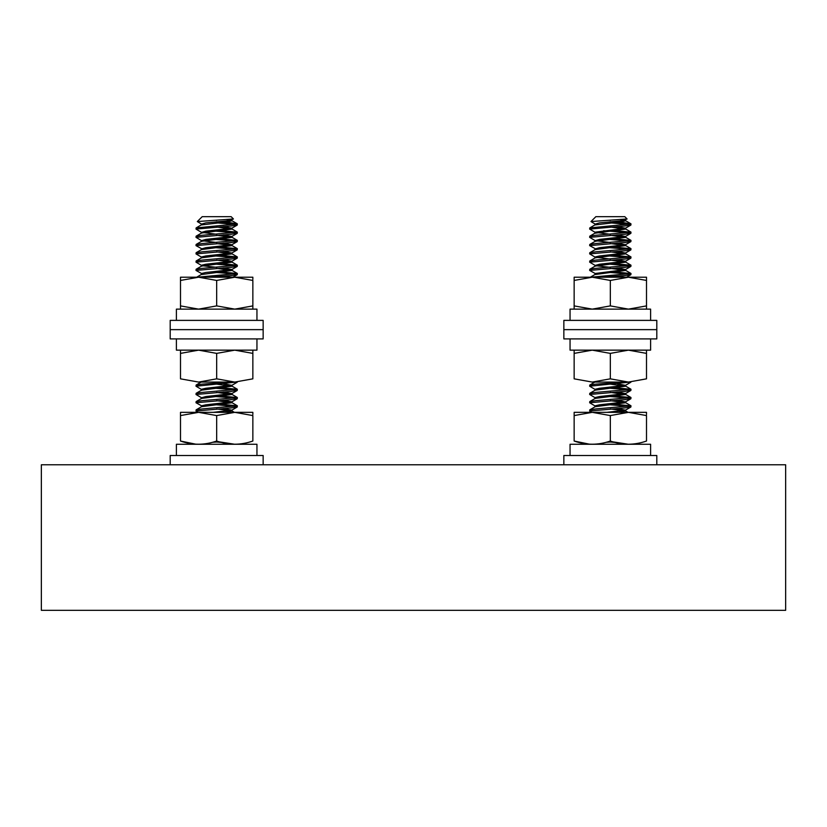 <?xml version="1.0" encoding="UTF-8"?>
<svg xmlns="http://www.w3.org/2000/svg" width="827" height="827" viewBox="0 0 827 827"><rect width="100%" height="100%" fill="white"/><g stroke="black" fill="none" stroke-linecap="round" stroke-linejoin="round"><path stroke-width="1.24" d="M41.35 610.326L785.65 610.326L785.65 464.774L41.35 464.774L41.35 610.326M629.43 224.427L610.326 222.876L624.943 222.876L631.001 223.91L589.775 227.911L589.651 229.079L624.943 225.978L630.877 225.078L631.001 223.91M610.326 230.113L631.001 232.18L595.709 235.281L589.775 236.181L589.651 237.349L624.943 234.248L630.877 233.348L631.001 232.18M629.43 232.697L603.607 230.712M610.326 238.383L631.001 240.45L595.709 243.551L589.775 244.451L589.651 245.619L624.943 242.518L630.877 241.618L631.001 240.45M629.43 240.967L603.607 238.982M610.326 246.653L631.001 248.72L595.709 251.821L589.775 252.721L589.651 253.889L624.943 250.788L630.877 249.888L631.001 248.72M629.43 249.237L603.607 247.252M610.326 254.923L631.001 256.99L595.709 260.091L589.775 260.991L589.651 262.159L624.943 259.058L630.877 258.158L631.001 256.99M629.43 257.507L603.607 255.522M610.326 263.193L631.001 265.26L595.709 268.362L589.775 269.261L589.651 270.429L624.943 267.328L630.877 266.428L631.001 265.26M629.43 265.777L610.326 264.226M610.326 271.463L631.001 273.53L590.881 277.21M601.549 277.21L624.943 275.598L630.877 274.698L631.001 273.53M629.43 274.047L610.326 272.497M624.943 382.074L595.709 384.142L589.775 385.041L589.651 386.209L631.001 382.002M610.326 387.243L631.001 389.31L595.709 392.411L589.775 393.311L589.651 394.479L624.943 391.378L630.877 390.478L631.001 389.31M629.43 389.827L610.326 388.276M610.326 395.513L631.001 397.58L595.709 400.682L589.775 401.581L589.651 402.749L624.943 399.648L630.877 398.748L631.001 397.58M629.43 398.097L610.326 396.546M610.326 403.783L631.001 405.85L595.709 408.952L589.775 409.851L589.651 411.019L624.943 407.918L630.877 407.018L631.001 405.85M629.43 406.367L610.326 404.817M606.17 442.29L612.983 441.866L628.417 444.264M610.326 234.248L595.192 232.366L589.651 229.079M610.326 242.518L595.192 240.636L589.651 237.349M596.184 249.237L589.651 245.619M610.326 259.058L595.192 257.176L589.651 253.889M617.045 259.657L625.46 261.311L599.503 264.226L595.192 265.446L589.651 262.159M596.184 274.047L589.651 270.429M595.192 389.496L589.651 386.209M595.192 397.766L589.651 394.479M595.192 406.036L589.651 402.749M591.812 412.342L589.651 411.019M589.816 444.264L574.145 441.029C574.145 445.277 574.145 445.277 574.145 441.029L574.145 412.342L592.235 412.342L574.145 415.578L574.145 415.009M590.964 221.564L595.853 216.674L624.798 216.674L627.073 218.948L590.964 221.564L595.192 224.096L599.503 222.876L621.149 220.809L627.031 219.052M609.489 220.292L610.326 220.427M615.061 442.445L610.326 442.031M618.482 412.342L625.46 410.833L610.326 408.952M589.775 409.851L595.192 406.698L625.625 402.749L610.326 400.682M589.775 401.581L595.192 398.428L625.625 394.479L610.326 392.411M589.775 393.311L595.192 390.158L625.625 386.209L610.326 384.142M616.828 277.21L610.326 276.632M595.192 273.716L595.026 274.564L625.625 270.429L610.326 268.362M589.775 269.261L595.192 266.108L625.625 262.159L610.326 260.091M589.775 260.991L595.192 257.838L625.625 253.889L610.326 251.821M589.775 252.721L595.192 249.568L625.625 245.619L610.326 243.551M589.775 244.451L595.192 241.298L625.625 237.349L610.326 235.281M595.192 232.366L595.026 233.214L625.625 229.079L610.326 227.011M595.026 223.91L595.026 224.944L621.149 221.843L625.625 220.809L620.695 219.724M619.795 221.998L624.943 222.876M619.661 444.264L622.638 443.903M606.935 412.342L625.46 410.171L617.045 408.517M595.026 406.884L595.026 405.85L599.503 404.817L625.46 401.901L617.045 400.247M595.026 398.614L595.026 397.58L599.503 396.546L625.46 393.631L617.045 391.977M595.026 390.344L595.026 389.31L599.503 388.276L625.46 385.361L617.045 383.707M624.716 277.21L617.045 276.197M595.026 273.53L625.46 269.581L617.045 267.927M610.326 267.328L596.184 265.777M595.026 258.024L595.026 256.99L599.503 255.956L625.46 253.041L617.045 251.387M595.192 248.906L599.503 247.686L625.46 244.771L617.045 243.117M595.192 240.636L599.503 239.416L625.46 236.501L617.045 234.847M595.026 232.18L625.46 228.231L617.045 226.577M596.184 224.427L595.192 224.096M625.625 220.809L625.016 219.403M235.778 224.427L216.674 222.876L231.291 222.876L237.349 223.91L196.123 227.911L195.999 229.079L231.291 225.978L237.225 225.078L237.349 223.91M216.674 230.113L237.349 232.18L202.057 235.281L196.123 236.181L195.999 237.349L231.291 234.248L237.225 233.348L237.349 232.18M235.778 232.697L209.955 230.712M216.674 238.383L237.349 240.45L202.057 243.551L196.123 244.451L195.999 245.619L231.291 242.518L237.225 241.618L237.349 240.45M235.778 240.967L209.955 238.982M216.674 246.653L237.349 248.72L202.057 251.821L196.123 252.721L195.999 253.889L231.291 250.788L237.225 249.888L237.349 248.72M235.778 249.237L209.955 247.252M216.674 254.923L237.349 256.99L202.057 260.091L196.123 260.991L195.999 262.159L231.291 259.058L237.225 258.158L237.349 256.99M235.778 257.507L209.955 255.522M223.393 263.627L237.349 265.26L202.057 268.362L196.123 269.261L195.999 270.429L231.291 267.328L237.225 266.428L237.349 265.26M235.778 265.777L216.674 264.226M216.674 271.463L237.349 273.53L197.229 277.21M207.897 277.21L231.291 275.598L237.225 274.698L237.349 273.53M235.778 274.047L216.674 272.497M231.291 382.074L202.057 384.142L196.123 385.041L195.999 386.209L237.349 382.002M216.674 387.243L237.349 389.31L202.057 392.411L196.123 393.311L195.999 394.479L231.291 391.378L237.225 390.478L237.349 389.31M235.778 389.827L209.955 387.842M216.674 395.513L237.349 397.58L202.057 400.682L196.123 401.581L195.999 402.749L231.291 399.648L237.225 398.748L237.349 397.58M235.778 398.097L209.955 396.112M216.674 403.783L237.349 405.85L202.057 408.952L196.123 409.851L195.999 411.019L231.291 407.918L237.225 407.018L237.349 405.85M235.778 406.367L216.674 404.817M212.518 442.29L219.331 441.866L234.765 444.264M216.674 234.248L201.54 232.366L195.999 229.079M216.674 242.518L201.54 240.636L195.999 237.349M202.532 249.237L195.999 245.619M201.54 257.176L195.999 253.889M201.54 265.446L195.999 262.159M202.532 274.047L195.999 270.429M201.54 389.496L195.999 386.209M223.393 391.977L231.808 393.631L205.851 396.546L201.54 397.766L195.999 394.479M202.532 406.367L195.999 402.749M198.16 412.342L195.999 411.019M196.164 444.264L180.493 441.029C180.493 445.277 180.493 445.277 180.493 441.029L180.493 412.342L198.583 412.342L180.493 415.578L180.493 414.482M197.312 221.564L202.201 216.674L231.146 216.674L233.421 218.948L197.312 221.564L201.54 224.096L205.851 222.876L227.497 220.809L233.379 219.052M215.837 220.292L216.674 220.427M221.409 442.445L216.674 442.031M224.83 412.342L231.808 410.833L216.674 408.952M196.123 409.851L201.54 406.698L231.974 402.749L216.674 400.682M196.123 401.581L201.54 398.428L231.974 394.479L216.674 392.411M196.123 393.311L201.54 390.158L231.974 386.209L216.674 384.142M223.176 277.21L216.674 276.632M223.393 267.927L231.808 269.581L205.851 272.497L201.375 273.53L201.375 274.564L231.974 270.429L216.674 268.362M196.123 269.261L201.54 266.108L231.974 262.159L216.674 260.091M196.123 260.991L201.54 257.838L231.974 253.889L216.674 251.821M196.123 252.721L201.54 249.568L231.974 245.619L216.674 243.551M196.123 244.451L201.54 241.298L231.974 237.349L216.674 235.281M196.123 236.181L201.54 233.028L231.974 229.079L216.674 227.011M201.375 223.91L201.375 224.944L227.497 221.843L231.974 220.809L227.043 219.724M226.143 221.998L231.291 222.876M226.009 444.264L228.986 443.903M213.283 412.342L231.808 410.171L223.393 408.517M201.375 406.884L201.375 405.85L205.851 404.817L231.808 401.901L223.393 400.247M201.375 390.344L201.375 389.31L205.851 388.276L231.808 385.361L223.393 383.707M231.064 277.21L223.393 276.197M216.674 267.328L202.532 265.777M201.375 266.294L201.375 265.26L205.851 264.226L231.808 261.311L223.393 259.657M201.375 258.024L201.375 256.99L205.851 255.956L231.808 253.041L223.393 251.387M201.54 248.906L205.851 247.686L231.808 244.771L223.393 243.117M201.54 240.636L205.851 239.416L231.808 236.501L223.393 234.847M201.54 232.366L205.851 231.146L231.808 228.231L223.393 226.577M202.532 224.427L201.54 224.096M231.974 220.809L231.364 219.403M563.849 464.774L563.849 455.512L656.803 455.512L656.803 464.774M170.197 464.774L170.197 455.512L263.151 455.512L263.151 464.774M570.051 455.512L570.051 444.264L650.601 444.264L650.601 455.512M574.145 441.029C586.178 445.277 598.231 445.277 610.326 441.029C622.359 445.277 634.412 445.277 646.507 441.029C646.507 445.277 646.507 445.277 646.507 441.029L646.507 415.578L628.427 412.342L610.326 415.578L592.235 412.342L646.507 412.342L646.507 414.482M610.326 441.029L610.326 415.578M176.399 455.512L176.399 444.264L256.949 444.264L256.949 455.512M180.493 441.029C192.526 445.277 204.579 445.277 216.674 441.029C228.707 445.277 240.76 445.277 252.855 441.029C252.855 445.277 252.855 445.277 252.855 441.029L252.855 415.578L234.775 412.342L216.674 415.578L198.583 412.342L252.855 412.342L252.855 414.482M216.674 441.029L216.674 415.578M180.493 378.838C180.493 383.087 180.493 383.087 180.493 378.838L198.583 382.074L180.493 378.838L180.493 350.152L180.493 353.387L198.583 350.152L216.674 353.387L216.674 378.838L234.765 382.074L252.855 378.838L252.855 352.292M252.855 350.152L252.855 353.387L234.765 350.152L216.674 353.387M234.765 382.074L198.583 382.074L216.674 378.838M252.855 378.838C252.855 383.087 252.855 383.087 252.855 378.838M610.326 378.838L628.417 382.074L592.235 382.074L574.145 378.838L592.235 382.074L610.326 378.838L610.326 353.387L592.235 350.152L574.145 353.387L574.145 350.297M574.145 352.819L574.145 378.838C574.145 383.087 574.145 383.087 574.145 378.838M646.507 350.297L646.507 352.819M628.417 382.074L646.507 378.838L646.507 353.387L628.417 350.152L610.326 353.387M646.507 378.838C646.507 383.087 646.507 383.087 646.507 378.838M570.051 338.905L570.051 350.152L650.601 350.152L650.601 338.905M610.326 329.642L656.803 329.642L656.803 338.905L563.849 338.905L563.849 329.642L656.803 329.642L656.803 320.38L563.849 320.38L563.849 329.642L610.326 329.642M570.051 320.38L570.051 309.133L650.601 309.133L650.601 320.38M574.145 309.133L574.145 305.897L592.235 309.133L610.326 305.897L628.417 309.133L646.507 305.897L646.507 280.446L628.417 277.21L610.326 280.446L592.235 277.21L574.145 280.446L574.145 277.21L646.507 277.21L646.507 280.446L646.507 277.21M574.145 279.877L574.145 305.897M646.507 305.897L646.507 308.988M610.326 305.897L610.326 280.446M176.399 338.905L176.399 350.152L256.949 350.152L256.949 338.905M216.674 329.642L263.151 329.642L263.151 338.905L170.197 338.905L170.197 329.642L263.151 329.642L263.151 320.38L170.197 320.38L170.197 329.642L216.674 329.642M176.399 320.38L176.399 309.133L256.949 309.133L256.949 320.38M180.493 277.21L180.493 309.133L180.493 305.897L198.583 309.133L216.674 305.897L234.765 309.133L252.855 305.897L252.855 280.446L234.765 277.21L216.674 280.446L198.583 277.21L180.493 280.446L180.493 277.21L252.855 277.21L252.855 279.35M252.855 305.897L252.855 308.988M216.674 305.897L216.674 280.446M625.46 410.833L628.055 412.342M625.46 402.563L630.877 405.716M625.46 394.293L630.877 397.446M625.46 386.023L630.877 389.176M595.192 381.888L589.775 385.041M595.192 274.378L589.775 277.531M625.46 270.243L630.877 273.396M625.46 261.973L630.877 265.126M625.46 253.703L630.877 256.856M625.46 245.433L630.877 248.586M625.46 237.163L630.877 240.316M595.192 233.028L589.775 236.181M625.46 228.893L630.877 232.046M595.192 224.758L589.775 227.911M625.46 220.623L630.877 223.776M625.46 410.171L630.877 407.018M625.46 401.901L630.877 398.748M625.46 393.631L630.877 390.478M625.46 385.361L630.877 382.208M626.566 277.21L630.877 274.698M625.46 269.581L630.877 266.428M625.46 261.311L630.877 258.158M625.46 253.041L630.877 249.888M625.46 244.771L630.877 241.618M625.46 236.501L630.877 233.348M625.46 228.231L630.877 225.078M625.625 409.985L625.625 411.019M625.625 401.715L625.625 402.749M625.625 393.445L625.625 394.479M625.625 385.175L625.625 386.209M625.625 269.395L625.625 270.429M595.026 265.26L595.026 266.294M625.625 261.125L625.625 262.159M625.625 252.855L625.625 253.889M595.026 248.72L595.026 249.754M625.625 244.585L625.625 245.619M595.026 240.45L595.026 241.484M625.625 236.315L625.625 237.349M625.625 228.045L625.625 229.079M231.808 410.833L234.403 412.342M231.808 402.563L237.225 405.716M231.808 394.293L237.225 397.446M231.808 386.023L237.225 389.176M201.54 381.888L196.123 385.041M201.54 274.378L196.123 277.531M231.808 270.243L237.225 273.396M231.808 261.973L237.225 265.126M231.808 253.703L237.225 256.856M231.808 245.433L237.225 248.586M231.808 237.163L237.225 240.316M231.808 228.893L237.225 232.046M201.54 224.758L196.123 227.911M231.808 220.623L237.225 223.776M231.808 410.171L237.225 407.018M231.808 401.901L237.225 398.748M231.808 393.631L237.225 390.478M231.808 385.361L237.225 382.208M232.914 277.21L237.225 274.698M231.808 269.581L237.225 266.428M231.808 261.311L237.225 258.158M231.808 253.041L237.225 249.888M231.808 244.771L237.225 241.618M231.808 236.501L237.225 233.348M231.808 228.231L237.225 225.078M231.974 409.985L231.974 411.019M231.974 401.715L231.974 402.749M201.375 397.58L201.375 398.614M231.974 393.445L231.974 394.479M231.974 385.175L231.974 386.209M231.974 269.395L231.974 270.429M231.974 261.125L231.974 262.159M231.974 252.855L231.974 253.889M201.375 248.72L201.375 249.754M231.974 244.585L231.974 245.619M201.375 240.45L201.375 241.484M231.974 236.315L231.974 237.349M201.375 232.18L201.375 233.214M231.974 228.045L231.974 229.079"/></g></svg>
